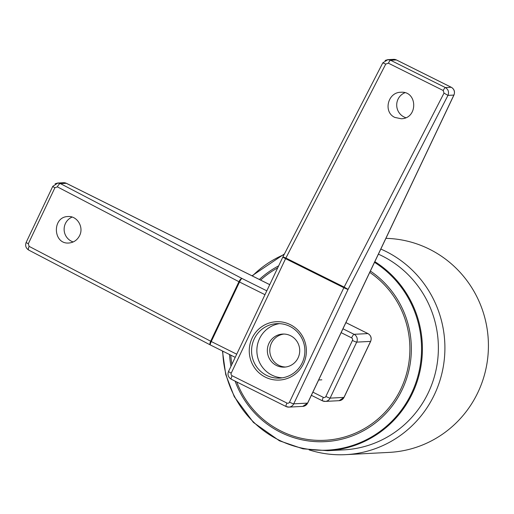 <?xml version="1.0" encoding="UTF-8"?>
<svg xmlns="http://www.w3.org/2000/svg" width="514" height="514" viewBox="0 0 514 514"><rect width="100%" height="100%" fill="white"/><g stroke="black" fill="none" stroke-linecap="round" stroke-linejoin="round"><path stroke-width="0.77" d="M404.936 92.726A13.242 12.946 -93 0 0 405.822 117.706M290.288 324.642A29.214 28.566 87 0 1 293.847 375.111A29.214 28.566 87 0 1 249.329 352.932A29.214 28.566 87 0 1 290.288 324.642M385.127 60.453L387.742 59.656L390.55 60.241L445.381 87.566C448.343 89.436 449.197 92.045 447.957 95.386L444.012 93.111L443.203 90.503L388.372 63.177L385.757 64.077L382.808 62.856L282.944 256.846A3.894 3.894 0 0 0 282.886 256.955A3.894 0.392 25.4 0 0 285.591 258.671L231.236 373.132A1.947 1.902 -93 0 0 232.122 375.734L286.953 403.06A1.947 1.902 -93 0 0 289.498 402.166L343.847 287.705L285.591 258.671A3.894 0.713 116.5 0 1 285.887 258.06L282.944 256.846M394.887 117.436C383.014 112.245 387.678 92.295 400.772 92.263C417.676 90.747 418.21 118.522 401.28 118.76L394.887 117.436M285.604 367.022A16.551 16.185 87 0 1 269.811 351.306A16.551 16.185 87 0 1 283.895 334.055M290.59 335.726A16.551 16.185 -93 0 0 282.674 334.068A16.551 16.185 -93 0 0 267.364 351.435A16.551 16.185 -93 0 0 284.383 367.131A16.551 16.185 -93 0 0 298.094 357.86A16.551 16.185 -93 0 0 290.59 335.726M279.475 323.64A27.268 26.657 -93 0 0 257.161 346.475A27.268 26.657 -93 0 0 271.893 375.104A27.268 26.657 -93 0 0 282.276 377.829M289.864 326.371A27.268 26.657 -93 0 0 276.821 323.647A27.268 26.657 -93 0 0 251.603 352.251A27.268 26.657 -93 0 0 279.635 378.105A27.268 26.657 -93 0 0 304.359 356.337A27.268 26.657 -93 0 0 289.864 326.371M385.757 64.077L285.887 258.06L344.149 287.095A3.894 0.713 116.5 0 0 343.847 287.705A3.894 0.392 -154.6 0 0 348.087 289.369L293.738 403.831L307.597 403.117L453.868 95.077L447.957 95.386L348.087 289.369L344.149 287.095L444.012 93.111M72.153 217.069A13.242 12.946 -93 0 0 73.213 241.959M55.094 183.819L57.677 183.023L60.434 183.614A3.894 1.362 117.6 0 0 57.375 186.858L54.902 187.751L28.309 243.758L29.118 246.367A3.894 1.362 117.6 0 0 28.7 250.067M79.606 235.605C77.267 240.109 73.695 242.576 68.889 243.013C52.846 244.478 51.914 216.728 67.996 216.535C77.126 215.694 84.052 227.066 79.606 235.605M26.278 242.306A3.894 0.392 25.4 0 0 26.188 242.338C24.993 245.589 25.835 248.166 28.713 250.074A3.894 1.362 117.6 0 0 28.855 250.119M29.118 246.367L210.676 341.219A3.894 1.362 117.6 0 0 210.271 344.926A3.894 1.362 117.6 0 0 210.316 344.945M269.728 284.66L66.345 183.305L60.434 183.614L241.991 278.466A3.894 1.362 117.6 0 0 238.933 281.711L57.375 186.858M378.4 254.16A102.247 99.973 87 0 1 428.361 392.593A102.247 99.973 87 0 1 343.68 449.872L327.701 450.694L302.971 448.831L279.436 440.8L253.421 422.437L234.288 396.712L225.742 374.552L222.44 350.985M380.823 249.059A107.111 104.734 87 0 1 434.407 394.636A107.111 104.734 87 0 1 345.697 454.646L389.214 452.391A107.111 104.734 -93 0 0 477.924 392.388A107.111 104.734 -93 0 0 385.911 238.348M345.697 454.646A107.111 104.734 87 0 1 309.1 449.885M443.203 90.503A3.894 0.713 116.5 0 1 445.381 87.566L451.221 87.264L396.39 59.939L390.55 60.241A3.894 0.713 116.5 0 0 388.372 63.177M307.693 403.079L302.759 406.388A5.84 5.712 -93 0 0 307.597 403.117A3.894 0.392 25.4 0 0 307.693 403.072L453.958 95.039A3.894 0.392 25.4 0 1 453.868 95.077A5.84 5.712 -93 0 0 451.221 87.264A3.894 0.713 -63.5 0 1 451.298 87.284L396.461 59.958A3.894 0.713 -63.5 0 0 396.39 59.939A5.84 5.712 -93 0 0 393.596 59.354L387.729 59.663M289.498 402.166A3.894 0.392 25.4 0 0 293.738 403.831A5.84 5.712 87 0 1 286.105 406.523A3.894 0.713 116.5 0 1 286.028 406.503L231.197 379.184A3.894 0.713 116.5 0 0 231.274 379.197M393.596 59.354L396.461 59.958A3.894 0.713 -63.5 0 1 396.519 60.01M282.976 256.923A3.894 0.392 25.4 0 0 282.886 256.955L228.537 371.423C227.336 374.725 228.222 377.315 231.197 379.184A3.894 0.713 116.5 0 1 232.122 375.734M231.236 373.132A3.894 0.392 -154.6 0 1 228.537 371.423M286.953 403.06A3.894 0.713 116.5 0 0 286.028 406.503L288.9 407.107L302.759 406.388M312.878 392.156L323.319 397.361A1.947 1.902 -93 0 0 325.863 396.461A3.894 0.392 25.4 0 0 330.104 398.125L343.969 397.412L370.562 341.405L356.703 342.118L330.104 398.125A5.84 5.712 87 0 1 322.471 400.817A3.894 0.713 116.5 0 1 322.4 400.804L325.266 401.402L339.131 400.682A5.84 5.712 -93 0 0 343.969 397.412A3.894 0.392 -154.6 0 0 344.059 397.373L370.652 341.367A3.894 0.392 -154.6 0 1 370.562 341.405A5.84 5.712 -93 0 0 367.915 333.592L345.896 322.619M325.863 396.461L352.456 340.454A1.947 1.902 -93 0 0 351.576 337.852L341.135 332.648M264.967 294.689L239.518 282.006L211.26 341.514L236.71 354.197M210.412 344.971A3.894 0.713 -63.5 0 1 210.342 344.958A3.894 0.713 -63.5 0 1 211.26 341.514A3.894 0.392 25.4 0 1 210.676 341.219L238.933 281.711A3.894 0.392 25.4 0 0 239.518 282.006A3.894 0.713 116.5 0 1 241.991 278.466L266.805 290.828M342.966 328.787L354.056 334.306L367.915 333.592A3.894 0.713 -63.5 0 1 367.998 333.612C370.967 335.475 371.853 338.058 370.652 341.367M66.479 183.369A3.894 0.713 -63.5 0 0 66.422 183.318A3.894 0.713 -63.5 0 0 66.345 183.305A5.84 5.712 -93 0 0 63.55 182.721L57.664 183.029M351.576 337.852A3.894 0.713 -63.5 0 1 354.056 334.306A5.84 5.712 87 0 1 356.703 342.118A3.894 0.392 25.4 0 1 352.456 340.454M52.871 186.299A3.894 0.392 25.4 0 0 52.781 186.331L26.188 242.338A3.894 0.392 25.4 0 0 28.309 243.758M57.838 183.035L52.781 186.331A3.894 0.392 25.4 0 0 54.902 187.751M323.319 397.361A3.894 0.713 116.5 0 0 322.4 400.804L311.381 395.311M374.841 261.652A102.247 99.973 87 0 1 412.382 393.422A102.247 99.973 87 0 1 327.701 450.694M236.723 381.934A91.698 89.661 -93 0 0 316.701 440.318A91.698 89.661 -93 0 0 400.901 388.912A91.698 89.661 -93 0 0 369.746 272.381M277.701 267.871A91.698 89.661 -93 0 0 260.585 280.085M230.786 355.148A91.698 89.661 -93 0 0 231.898 364.336M222.755 351.146A101.676 99.414 -93 0 0 301.204 447.945A101.676 99.414 -93 0 0 411.592 393.184A101.676 99.414 -93 0 0 374.526 262.32M284.107 254.578A101.676 99.414 -93 0 0 252.38 275.992M370.376 271.071A93.079 91.01 87 0 1 402.231 389.509A93.079 91.01 87 0 1 316.091 441.654A93.079 91.01 87 0 1 235.097 381.125M230.992 366.238A93.079 91.01 87 0 1 229.514 354.512M259.352 279.468A93.079 91.01 87 0 1 278.659 265.86M453.958 95.039C455.16 91.73 454.273 89.147 451.292 87.277M387.839 59.669L382.808 62.862M63.55 182.721L66.422 183.318L269.741 284.64M345.903 322.599L367.992 333.605M344.059 397.373L339.131 400.682M28.713 250.074L210.271 344.926A3.894 3.894 0 0 0 210.342 344.958L235.213 357.352M252.014 275.812L284.448 253.922M321.828 379.82L318.654 379.987"/></g></svg>
